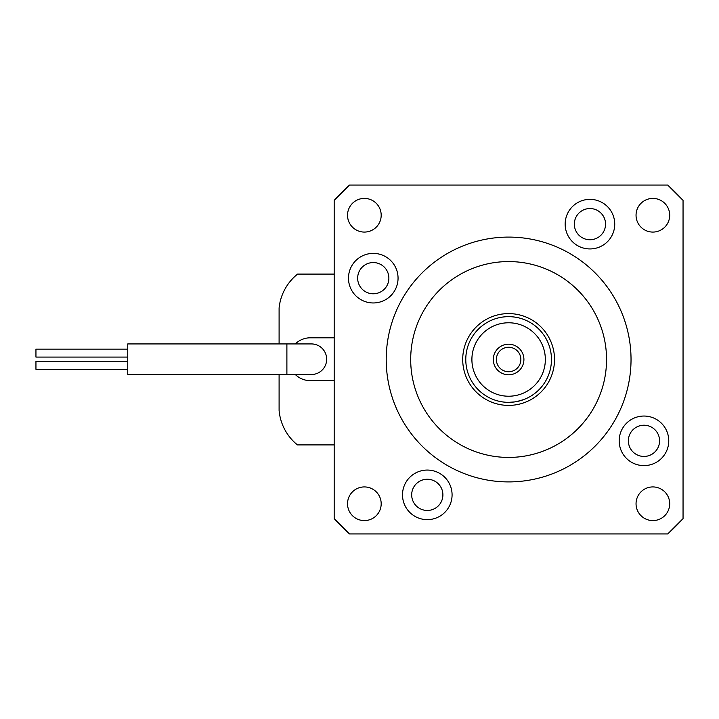 <?xml version="1.0" encoding="UTF-8"?>
<svg xmlns="http://www.w3.org/2000/svg" width="719" height="719" viewBox="0 0 719 719"><rect width="100%" height="100%" fill="white"/><g stroke="black" fill="none" stroke-linecap="round" stroke-linejoin="round"><path stroke-width="1.08" d="M349.488 533.929A236.111 236.111 0 0 1 334.182 518.633L349.488 533.929L667.753 533.929L683.05 518.633A236.111 236.111 0 0 1 667.753 533.929M334.182 200.367A236.111 236.111 0 0 1 349.488 185.071L334.182 200.367L334.182 518.633M667.753 185.071A236.111 236.111 0 0 1 683.05 200.367L667.753 185.071L349.488 185.071M554.52 359.5A45.899 45.899 0 0 0 508.621 313.601A45.899 45.899 0 0 0 462.712 359.5A45.899 45.899 0 0 0 508.621 405.399A45.899 45.899 0 0 0 554.52 359.5M402.505 494.852A24.788 24.788 0 0 0 427.293 519.639A24.788 24.788 0 0 0 452.08 494.852A24.788 24.788 0 0 0 427.293 470.064A24.788 24.788 0 0 0 402.505 494.852M411.681 494.852A15.611 15.611 0 0 0 427.293 510.463A15.611 15.611 0 0 0 442.895 494.852A15.611 15.611 0 0 0 427.293 479.249A15.611 15.611 0 0 0 411.681 494.852M348.481 278.172A24.788 24.788 0 0 0 373.269 302.96A24.788 24.788 0 0 0 398.056 278.172A24.788 24.788 0 0 0 373.269 253.385A24.788 24.788 0 0 0 348.481 278.172M357.658 278.172A15.611 15.611 0 0 0 373.269 293.783A15.611 15.611 0 0 0 388.871 278.172A15.611 15.611 0 0 0 373.269 262.561A15.611 15.611 0 0 0 357.658 278.172M565.161 224.148A24.788 24.788 0 0 0 589.948 248.936A24.788 24.788 0 0 0 614.736 224.148A24.788 24.788 0 0 0 589.948 199.361A24.788 24.788 0 0 0 565.161 224.148M574.337 224.148A15.611 15.611 0 0 0 589.948 239.751A15.611 15.611 0 0 0 605.551 224.148A15.611 15.611 0 0 0 589.948 208.537A15.611 15.611 0 0 0 574.337 224.148M619.185 440.828A24.788 24.788 0 0 0 643.972 465.615A24.788 24.788 0 0 0 668.76 440.828A24.788 24.788 0 0 0 643.972 416.04A24.788 24.788 0 0 0 619.185 440.828M628.361 440.828A15.611 15.611 0 0 0 643.972 456.439A15.611 15.611 0 0 0 659.575 440.828A15.611 15.611 0 0 0 643.972 425.217A15.611 15.611 0 0 0 628.361 440.828M410.693 359.5A97.928 97.928 0 0 0 508.621 457.428A97.928 97.928 0 0 0 606.548 359.5A97.928 97.928 0 0 0 508.621 261.572A97.928 97.928 0 0 0 410.693 359.5M347.529 215.242A16.834 16.834 0 0 0 364.362 232.075A16.834 16.834 0 0 0 381.187 215.242A16.834 16.834 0 0 0 364.362 198.408A16.834 16.834 0 0 0 347.529 215.242M347.529 503.758A16.834 16.834 0 0 0 364.362 520.592A16.834 16.834 0 0 0 381.187 503.758A16.834 16.834 0 0 0 364.362 486.925A16.834 16.834 0 0 0 347.529 503.758M636.045 215.242A16.834 16.834 0 0 0 652.879 232.075A16.834 16.834 0 0 0 669.704 215.242A16.834 16.834 0 0 0 652.879 198.408A16.834 16.834 0 0 0 636.045 215.242M636.045 503.758A16.834 16.834 0 0 0 652.879 520.592A16.834 16.834 0 0 0 669.704 503.758A16.834 16.834 0 0 0 652.879 486.925A16.834 16.834 0 0 0 636.045 503.758M631.03 359.5A122.41 122.41 0 0 0 508.621 237.09A122.41 122.41 0 0 0 386.211 359.5A122.41 122.41 0 0 0 508.621 481.91A122.41 122.41 0 0 0 631.03 359.5M683.05 518.633L683.05 200.367M508.621 344.203A15.297 15.297 0 0 1 523.917 359.5A15.297 15.297 0 0 1 508.621 374.797A15.297 15.297 0 0 1 493.315 359.5A15.297 15.297 0 0 1 508.621 344.203M508.621 371.741A12.241 12.241 0 0 0 520.862 359.5A12.241 12.241 0 0 0 508.621 347.259A12.241 12.241 0 0 0 496.38 359.5A12.241 12.241 0 0 0 508.621 371.741M508.621 322.777A36.723 36.723 0 0 0 471.898 359.5A36.723 36.723 0 0 0 508.621 396.223A36.723 36.723 0 0 0 545.344 359.5A36.723 36.723 0 0 0 508.621 322.777M508.621 402.343A42.843 42.843 0 0 1 465.777 359.5A42.843 42.843 0 0 1 508.621 316.657A42.843 42.843 0 0 1 551.464 359.5A42.843 42.843 0 0 1 508.621 402.343L514.427 401.948M516.835 401.544L523.917 399.521M326.669 359.221A15.297 15.297 0 0 1 311.372 374.527A15.297 15.297 0 0 0 326.669 359.221A15.297 15.297 0 0 0 311.372 343.925A15.297 15.297 0 0 1 326.669 359.221A15.297 15.297 0 0 0 311.372 343.925L286.89 343.925L286.89 374.527L311.372 374.527M127.757 357.082L35.95 357.082L35.95 349.128L127.757 349.128M127.757 369.323L35.95 369.323L35.95 361.369L127.757 361.369M286.89 343.925L127.757 343.925L127.757 374.527L286.89 374.527M334.182 380.648L310.32 380.648A21.417 21.417 0 0 1 295.32 374.527M295.32 343.925A21.417 21.417 0 0 1 310.32 337.804L334.182 337.804M279.098 343.925L279.098 308.002A49.782 49.782 0 0 1 297.594 274.092L334.182 274.092M334.182 444.908L297.459 444.908A49.782 49.782 0 0 1 279.098 410.45L279.098 374.527"/></g></svg>
